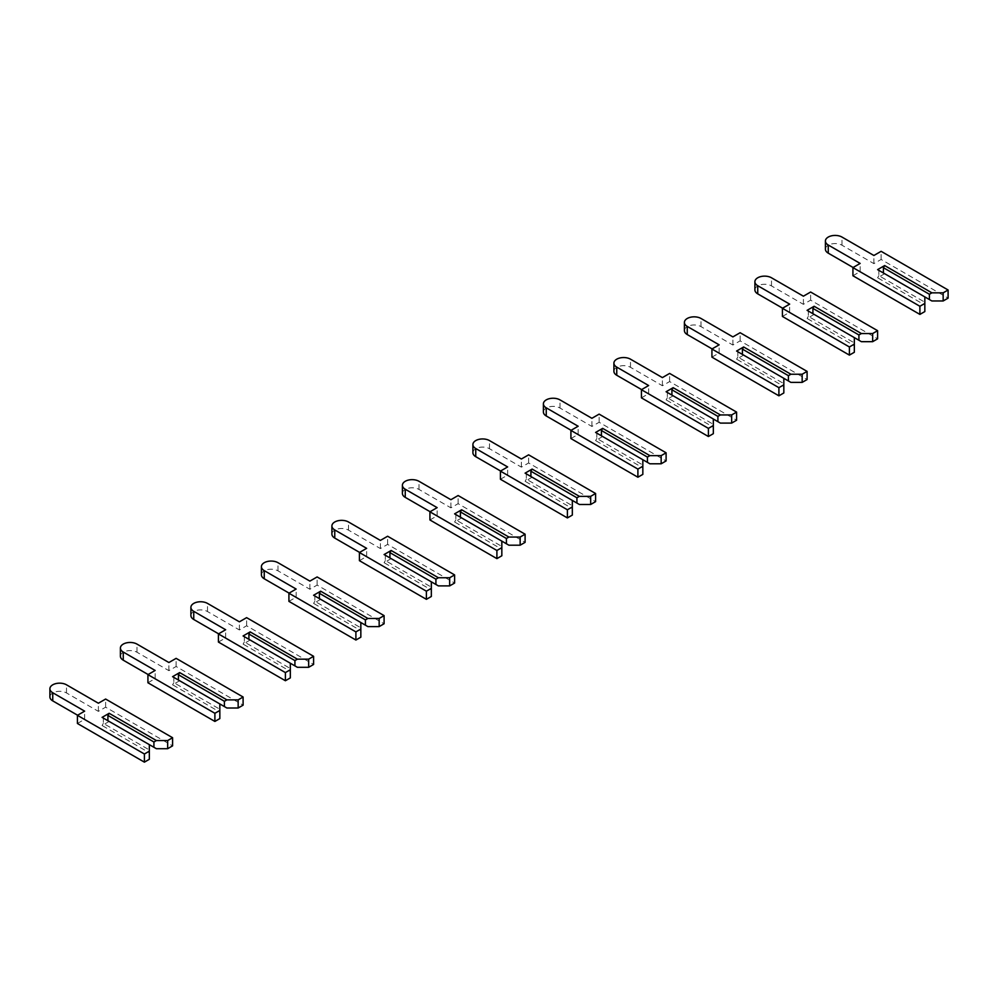 <?xml version="1.0" encoding="UTF-8"?>
<svg xmlns="http://www.w3.org/2000/svg" width="998" height="998" viewBox="0 0 998 998"><rect width="100%" height="100%" fill="white"/><g stroke="black" fill="none" stroke-linecap="round" stroke-linejoin="round"><path stroke-width="0.75" stroke-dasharray="4.99 3.74" d="M924.834 296.905L878.839 270.346L878.839 275.635L924.834 302.194L924.834 296.905L883.417 272.99L884.652 273.702L877.604 277.781L924.834 305.051L924.834 311.563M924.834 302.194L924.834 305.051M931.883 300.972L884.652 273.702M852.928 275.747L860.151 271.568L853.103 267.501M825.408 249.188A9.718 5.614 180 0 1 831.409 243.999A9.718 5.614 180 0 1 842 245.221L873.899 263.634L881.122 259.455L948.1 298.128M860.151 271.568L860.151 263.435M873.899 263.634L873.899 255.488M881.122 259.455L881.122 251.321M877.604 269.635L878.839 270.346M878.839 275.635L877.604 277.781M854.338 337.611L808.33 311.052L808.33 316.341L854.338 342.9L854.338 337.611L812.921 313.696L814.143 314.407L807.095 318.474L854.338 345.757L854.338 352.269M854.338 342.9L854.338 345.757M861.386 341.678L814.143 314.407M782.42 316.441L789.655 312.274L782.607 308.207M754.9 289.882A9.718 5.614 180 0 1 760.9 284.704A9.718 5.614 180 0 1 771.491 285.915L803.402 304.34L810.625 300.161L877.604 338.833M789.655 312.274L789.655 304.128M803.402 304.34L803.402 296.194M810.625 300.161L810.625 292.027M807.095 310.341L808.33 311.052M808.33 316.341L807.095 318.474M783.829 378.317L737.834 351.758L737.834 357.047L783.829 383.606L783.829 378.317L742.412 354.402L743.647 355.113L736.599 359.18L783.829 386.451L783.829 392.963M783.829 383.606L783.829 386.451M790.89 382.384L743.647 355.113M711.923 357.147L719.146 352.98L712.098 348.901M684.403 330.588A9.718 5.614 180 0 1 690.404 325.41A9.718 5.614 180 0 1 700.995 326.62L732.894 345.034L740.129 340.867L807.095 379.539M719.146 352.98L719.146 344.834M732.894 345.034L732.894 336.9M740.129 340.867L740.129 332.721M736.599 351.046L737.834 351.758M737.834 357.047L736.599 359.18M713.333 419.01L667.338 392.464L667.338 397.753L713.333 424.312L713.333 419.01L671.916 395.108L673.151 395.819L666.103 399.886L713.333 427.156L713.333 433.668M713.333 424.312L713.333 427.156M720.381 423.09L673.151 395.819M641.427 397.853L648.65 393.674L641.602 389.607M613.907 371.293A9.718 5.614 180 0 1 619.908 366.104A9.718 5.614 180 0 1 630.499 367.326L662.398 385.739L669.621 381.573L736.599 420.233M648.65 393.674L648.65 385.54M662.398 385.739L662.398 377.606M669.621 381.573L669.621 373.427M666.103 391.74L667.338 392.464M667.338 397.753L666.103 399.886M642.837 459.716L596.829 433.157L596.829 438.446L642.837 465.006L642.837 459.716L601.42 435.802L602.655 436.513L595.594 440.592L642.837 467.862L642.837 474.374M642.837 465.006L642.837 467.862M649.885 463.796L602.655 436.513M570.918 438.559L578.154 434.38L571.106 430.313M543.399 411.999A9.718 5.614 180 0 1 549.399 406.81A9.718 5.614 180 0 1 559.99 408.032L591.901 426.445L599.124 422.279L666.103 460.939M578.154 434.38L578.154 426.246M591.901 426.445L591.901 418.299M599.124 422.279L599.124 414.133M595.594 432.446L596.829 433.157M596.829 438.446L595.594 440.592M572.328 500.422L526.333 473.863L526.333 479.152L572.328 505.712L572.328 500.422L530.911 476.508L532.146 477.219L525.098 481.298L572.328 508.568L572.328 515.08M572.328 505.712L572.328 508.568M579.389 504.489L532.146 477.219M500.422 479.252L507.645 475.085L500.597 471.019M472.902 452.693A9.718 5.614 180 0 1 478.903 447.516A9.718 5.614 180 0 1 489.494 448.726L521.393 467.151L528.628 462.972L595.594 501.645M507.645 475.085L507.645 466.939M521.393 467.151L521.393 459.005M528.628 462.972L528.628 454.839M525.098 473.152L526.333 473.863M526.333 479.152L525.098 481.298M501.832 541.128L455.837 514.569L455.837 519.858L501.832 546.417L501.832 541.128L460.415 517.214L461.65 517.925L454.601 521.991L501.832 549.262L501.832 555.774M501.832 546.417L501.832 549.262M508.88 545.195L461.65 517.925M429.926 519.958L437.149 515.791L430.101 511.712M402.406 493.399A9.718 5.614 180 0 1 408.407 488.222A9.718 5.614 180 0 1 418.998 489.432L450.896 507.845L458.119 503.678L525.098 542.351M437.149 515.791L437.149 507.645M450.896 507.845L450.896 499.711M458.119 503.678L458.119 495.532M454.601 513.858L455.837 514.569M455.837 519.858L454.601 521.991M431.336 581.834L385.328 555.275L385.328 560.564L431.336 587.123L431.336 581.834L389.919 557.919L391.154 558.63L384.093 562.697L431.336 589.968L431.336 596.48M431.336 587.123L431.336 589.968M438.384 585.901L391.154 558.63M359.417 560.664L366.653 556.485L359.604 552.418M331.897 534.105A9.718 5.614 180 0 1 337.898 528.915A9.718 5.614 180 0 1 348.502 530.138L380.4 548.551L387.623 544.384L454.601 583.044M366.653 556.485L366.653 548.351M380.4 548.551L380.4 540.417M387.623 544.384L387.623 536.238M384.093 554.551L385.328 555.275M385.328 560.564L384.093 562.697M360.839 622.527L314.832 595.968L314.832 601.27L360.839 627.817L360.839 622.527L319.41 598.613L320.645 599.336L313.597 603.403L360.839 630.674L360.839 637.186M360.839 627.817L360.839 630.674M367.888 626.607L320.645 599.336M288.921 601.37L296.144 597.191L289.096 593.124M261.401 574.811A9.718 5.614 180 0 1 267.402 569.621A9.718 5.614 180 0 1 277.993 570.844L309.891 589.257L317.127 585.09L384.093 623.75M296.144 597.191L296.144 589.057M309.891 589.257L309.891 581.11M317.127 585.09L317.127 576.944M313.597 595.257L314.832 595.968M314.832 601.27L313.597 603.403M290.331 663.233L244.335 636.674L244.335 641.964L290.331 668.523L290.331 663.233L248.914 639.319L250.149 640.03L243.1 644.109L290.331 671.38L290.331 677.891M290.331 668.523L290.331 671.38M297.379 667.3L250.149 640.03M218.425 642.063L225.648 637.897L218.599 633.83M190.905 615.504A9.718 5.614 180 0 1 196.905 610.327A9.718 5.614 180 0 1 207.497 611.537L239.395 629.963L246.618 625.783L313.597 664.456M225.648 637.897L225.648 629.75M239.395 629.963L239.395 621.816M246.618 625.783L246.618 617.65M243.1 635.963L244.335 636.674M244.335 641.964L243.1 644.109M219.834 703.939L173.827 677.38L173.827 682.669L219.834 709.229L219.834 703.939L178.417 680.025L179.652 680.736L172.592 684.803L219.834 712.073L219.834 718.585M219.834 709.229L219.834 712.073M226.883 708.006L179.652 680.736M147.929 682.769L155.152 678.603L148.103 674.523M120.396 656.21A9.718 5.614 180 0 1 126.397 651.033A9.718 5.614 180 0 1 137 652.243L168.899 670.668L176.122 666.489L243.1 705.162M155.152 678.603L155.152 670.456M168.899 670.668L168.899 662.522M176.122 666.489L176.122 658.356M172.592 676.669L173.827 677.38M173.827 682.669L172.592 684.803M149.338 744.645L103.33 718.086L103.33 723.375L149.338 749.935L149.338 744.645L107.909 720.731L109.144 721.442L102.095 725.509L149.338 752.779L149.338 759.291M149.338 749.935L149.338 752.779M156.387 748.712L109.144 721.442M77.42 723.475L84.643 719.309L77.595 715.229M49.9 696.916A9.718 5.614 180 0 1 55.9 691.726A9.718 5.614 180 0 1 66.492 692.949L98.39 711.362L105.626 707.195L172.592 745.855M84.643 719.309L84.643 711.162M98.39 711.362L98.39 703.228M105.626 707.195L105.626 699.049M102.095 717.375L103.33 718.086M103.33 723.375L102.095 725.509M842 245.221L842 237.075M771.491 285.915L771.491 277.781M700.995 326.62L700.995 318.474M630.499 367.326L630.499 359.18M559.99 408.032L559.99 399.886M489.494 448.726L489.494 440.592M418.998 489.432L418.998 481.298M348.502 530.138L348.502 521.991M277.993 570.844L277.993 562.697M207.497 611.537L207.497 603.403M137 652.243L137 644.109M66.492 692.949L66.492 684.803"/><path stroke-width="1.5" d="M948.1 289.994L948.1 298.128L943.16 300.972L931.883 300.972L929.412 299.55L929.412 294.26L931.883 292.838L884.652 265.568L877.604 269.635L924.834 296.905L924.834 303.417L919.894 306.274L852.928 267.601L860.151 263.435L828.253 245.009A9.718 5.614 180 0 1 825.408 241.042A9.718 5.614 180 0 1 831.409 235.852A9.718 5.614 180 0 1 842 237.075L873.899 255.488L881.122 251.321L948.1 289.994L943.16 292.838L931.883 292.838M943.16 300.972L943.16 292.838M929.412 299.55L924.834 296.905M929.412 294.26L883.417 267.701L884.652 265.568M883.417 272.99L883.417 267.701M852.928 267.601L852.928 275.747L919.894 314.407L924.834 311.563L924.834 303.417M853.103 267.501L828.253 253.155A9.718 5.614 180 0 1 825.408 249.188L825.408 241.042M919.894 314.407L919.894 306.274M877.604 330.687L877.604 338.833L872.664 341.678L861.386 341.678L858.916 340.256L858.916 334.966L861.386 333.544L814.143 306.274L807.095 310.341L854.338 337.611L854.338 344.123L849.398 346.967L782.42 308.307L789.655 304.128L757.744 285.715A9.718 5.614 180 0 1 754.9 281.748A9.718 5.614 180 0 1 760.9 276.558A9.718 5.614 180 0 1 771.491 277.781L803.402 296.194L810.625 292.027L877.604 330.687L872.664 333.544L861.386 333.544M872.664 341.678L872.664 333.544M858.916 340.256L854.338 337.611M858.916 334.966L812.921 308.407L814.143 306.274M812.921 313.696L812.921 308.407M782.42 308.307L782.42 316.441L849.398 355.113L854.338 352.269L854.338 344.123M782.607 308.207L757.744 293.861A9.718 5.614 180 0 1 754.9 289.882L754.9 281.748M849.398 355.113L849.398 346.967M807.095 371.393L807.095 379.539L802.167 382.384L790.89 382.384L788.42 380.962L788.42 375.672L790.89 374.238L743.647 346.967L736.599 351.046L783.829 378.317L783.829 384.829L778.902 387.673L711.923 349.013L719.146 344.834L687.248 326.421A9.718 5.614 180 0 1 684.403 322.454A9.718 5.614 180 0 1 690.404 317.264A9.718 5.614 180 0 1 700.995 318.474L732.894 336.9L740.129 332.721L807.095 371.393L802.167 374.238L790.89 374.238M802.167 382.384L802.167 374.238M788.42 380.962L783.829 378.317M788.42 375.672L742.412 349.113L743.647 346.967M742.412 354.402L742.412 349.113M711.923 349.013L711.923 357.147L778.902 395.819L783.829 392.963L783.829 384.829M712.098 348.901L687.248 334.555A9.718 5.614 180 0 1 684.403 330.588L684.403 322.454M778.902 395.819L778.902 387.673M736.599 412.099L736.599 420.233L731.659 423.09L720.381 423.09L717.911 421.667L717.911 416.366L720.381 414.943L673.151 387.673L666.103 391.74L713.333 419.01L713.333 425.535L708.405 428.379L641.427 389.707L648.65 385.54L616.752 367.114A9.718 5.614 180 0 1 613.907 363.147A9.718 5.614 180 0 1 619.908 357.97A9.718 5.614 180 0 1 630.499 359.18L662.398 377.606L669.621 373.427L736.599 412.099L731.659 414.943L720.381 414.943M731.659 423.09L731.659 414.943M717.911 421.667L713.333 419.023M717.911 416.366L671.916 389.806L673.151 387.673M671.916 395.108L671.916 389.806M641.427 389.707L641.427 397.853L708.405 436.513L713.333 433.668L713.333 425.535M641.602 389.607L616.752 375.26A9.718 5.614 180 0 1 613.907 371.293L613.907 363.147M708.405 436.513L708.405 428.379M666.103 452.805L666.103 460.939L661.163 463.796L649.885 463.796L647.415 462.361L647.415 457.072L649.885 455.649L602.655 428.379L595.594 432.446L642.837 459.716L642.837 466.228L637.897 469.085L570.918 430.412L578.154 426.246L546.243 407.82A9.718 5.614 180 0 1 543.399 403.853A9.718 5.614 180 0 1 549.399 398.664A9.718 5.614 180 0 1 559.99 399.886L591.901 418.299L599.124 414.133L666.103 452.805L661.163 455.649L649.885 455.649M661.163 463.796L661.163 455.649M647.415 462.361L642.837 459.716M647.415 457.072L601.42 430.512L602.655 428.379M601.42 435.802L601.42 430.512M570.918 430.412L570.918 438.559L637.897 477.219L642.837 474.374L642.837 466.228M571.106 430.313L546.243 415.966A9.718 5.614 180 0 1 543.399 411.999L543.399 403.853M637.897 477.219L637.897 469.085M595.594 493.499L595.594 501.645L590.666 504.489L579.389 504.489L576.919 503.067L576.919 497.777L579.389 496.355L532.146 469.085L525.098 473.152L572.328 500.422L572.328 506.934L567.4 509.778L500.422 471.118L507.645 466.939L475.747 448.526A9.718 5.614 180 0 1 472.902 444.559A9.718 5.614 180 0 1 478.903 439.37A9.718 5.614 180 0 1 489.494 440.592L521.393 459.005L528.628 454.839L595.594 493.499L590.666 496.355L579.389 496.355M590.666 504.489L590.666 496.355M576.919 503.067L572.328 500.422M576.919 497.777L530.911 471.218L532.146 469.085M530.911 476.508L530.911 471.218M500.422 471.118L500.422 479.252L567.4 517.925L572.328 515.08L572.328 506.934M500.597 471.019L475.747 456.672A9.718 5.614 180 0 1 472.902 452.693L472.902 444.559M567.4 517.925L567.4 509.778M525.098 534.204L525.098 542.351L520.158 545.195L508.88 545.195L506.41 543.773L506.41 538.483L508.88 537.049L461.65 509.778L454.601 513.858L501.832 541.128L501.832 547.64L496.904 550.484L429.926 511.824L437.149 507.645L405.25 489.232A9.718 5.614 180 0 1 402.406 485.265A9.718 5.614 180 0 1 408.407 480.075A9.718 5.614 180 0 1 418.998 481.298L450.896 499.711L458.119 495.532L525.098 534.204L520.158 537.049L508.88 537.049M520.158 545.195L520.158 537.049M506.41 543.773L501.832 541.128M506.41 538.483L460.415 511.924L461.65 509.778M460.415 517.214L460.415 511.924M429.926 511.824L429.926 519.958L496.904 558.63L501.832 555.774L501.832 547.64M430.101 511.712L405.25 497.366A9.718 5.614 180 0 1 402.406 493.399L402.406 485.265M496.904 558.63L496.904 550.484M454.601 574.91L454.601 583.044L449.661 585.901L438.384 585.901L435.914 584.479L435.914 579.177L438.384 577.755L391.154 550.484L384.093 554.551L431.336 581.834L431.336 588.346L426.396 591.19L359.417 552.518L366.653 548.351L334.754 529.938A9.718 5.614 180 0 1 331.897 525.958A9.718 5.614 180 0 1 337.898 520.781A9.718 5.614 180 0 1 348.502 521.991L380.4 540.417L387.623 536.238L454.601 574.91L449.661 577.755L438.384 577.755M449.661 585.901L449.661 577.755M435.914 584.479L431.336 581.834M435.914 579.177L389.919 552.63L391.154 550.484M389.919 557.919L389.919 552.63M359.417 552.518L359.417 560.664L426.396 599.336L431.336 596.48L431.336 588.346M359.604 552.418L334.754 538.072A9.718 5.614 180 0 1 331.897 534.105L331.897 525.958M426.396 599.336L426.396 591.19M384.093 615.616L384.093 623.75L379.165 626.607L367.888 626.607L365.418 625.172L365.418 619.883L367.888 618.461L320.645 591.19L313.597 595.257L360.839 622.527L360.839 629.039L355.899 631.896L288.921 593.224L296.144 589.057L264.245 570.631A9.718 5.614 180 0 1 261.401 566.664A9.718 5.614 180 0 1 267.402 561.487A9.718 5.614 180 0 1 277.993 562.697L309.891 581.11L317.127 576.944L384.093 615.616L379.165 618.461L367.888 618.461M379.165 626.607L379.165 618.461M365.418 625.172L360.839 622.527M365.418 619.883L319.41 593.323L320.645 591.19M319.41 598.613L319.41 593.323M288.921 593.224L288.921 601.37L355.899 640.03L360.839 637.186L360.839 629.039M289.096 593.124L264.245 578.778A9.718 5.614 180 0 1 261.401 574.811L261.401 566.664M355.899 640.03L355.899 631.896M313.597 656.31L313.597 664.456L308.669 667.3L297.379 667.3L294.921 665.878L294.921 660.589L297.379 659.167L250.149 631.896L243.1 635.963L290.331 663.233L290.331 669.745L285.403 672.59L218.425 633.93L225.648 629.75L193.749 611.337A9.718 5.614 180 0 1 190.905 607.37A9.718 5.614 180 0 1 196.905 602.181A9.718 5.614 180 0 1 207.497 603.403L239.395 621.816L246.618 617.65L313.597 656.31L308.669 659.167L297.379 659.167M308.669 667.3L308.669 659.167M294.921 665.878L290.331 663.233M294.921 660.589L248.914 634.029L250.149 631.896M248.914 639.319L248.914 634.029M218.425 633.93L218.425 642.063L285.403 680.736L290.331 677.891L290.331 669.745M218.599 633.83L193.749 619.484A9.718 5.614 180 0 1 190.905 615.504L190.905 607.37M285.403 680.736L285.403 672.59M243.1 697.016L243.1 705.162L238.16 708.006L226.883 708.006L224.413 706.584L224.413 701.295L226.883 699.872L179.652 672.59L172.592 676.669L219.834 703.939L219.834 710.451L214.894 713.296L147.929 674.636L155.152 670.456L123.253 652.043A9.718 5.614 180 0 1 120.396 648.076A9.718 5.614 180 0 1 126.397 642.887A9.718 5.614 180 0 1 137 644.109L168.899 662.522L176.122 658.356L243.1 697.016L238.16 699.872L226.883 699.872M238.16 708.006L238.16 699.872M224.413 706.584L219.834 703.939M224.413 701.295L178.417 674.735L179.652 672.59M178.417 680.025L178.417 674.735M147.929 674.636L147.929 682.769L214.894 721.442L219.834 718.585L219.834 710.451M148.103 674.523L123.253 660.177A9.718 5.614 180 0 1 120.396 656.21L120.396 648.076M214.894 721.442L214.894 713.296M172.592 737.722L172.592 745.855L167.664 748.712L156.387 748.712L153.917 747.29L153.917 741.988L156.387 740.566L109.144 713.296L102.095 717.375L149.338 744.645L149.338 751.157L144.398 754.001L77.42 715.329L84.643 711.162L52.744 692.749A9.718 5.614 180 0 1 49.9 688.77A9.718 5.614 180 0 1 55.9 683.593A9.718 5.614 180 0 1 66.492 684.803L98.39 703.228L105.626 699.049L172.592 737.722L167.664 740.566L156.387 740.566M167.664 748.712L167.664 740.566M153.917 747.29L149.338 744.645M153.917 741.988L107.909 715.441L109.144 713.296M107.909 720.731L107.909 715.441M77.42 715.329L77.42 723.475L144.398 762.148L149.338 759.291L149.338 751.157M77.595 715.229L52.744 700.883A9.718 5.614 180 0 1 49.9 696.916L49.9 688.77M144.398 762.148L144.398 754.001M828.253 253.155L828.253 245.009M757.744 293.861L757.744 285.715M687.248 334.555L687.248 326.421M616.752 375.26L616.752 367.114M546.243 415.966L546.243 407.82M475.747 456.672L475.747 448.526M405.25 497.366L405.25 489.232M334.754 538.072L334.754 529.938M264.245 578.778L264.245 570.631M193.749 619.484L193.749 611.337M123.253 660.177L123.253 652.043M52.744 700.883L52.744 692.749"/></g></svg>
